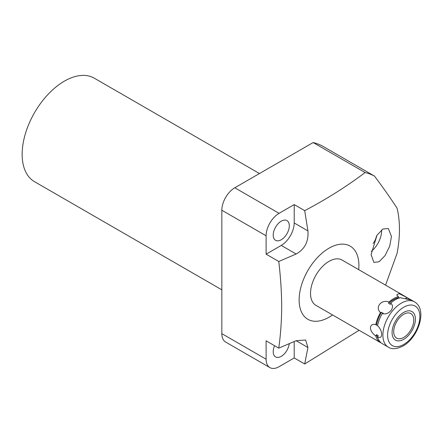 <?xml version="1.0" encoding="UTF-8"?>
<svg xmlns="http://www.w3.org/2000/svg" width="443" height="443" viewBox="0 0 443 443"><rect width="100%" height="100%" fill="white"/><g stroke="black" fill="none" stroke-linecap="round" stroke-linejoin="round"><path stroke-width="0.66" d="M359.118 330.284L304.69 363.991L294.218 357.95L279.068 366.693A18.329 10.582 -60 0 1 269.903 367.601L225.637 342.046A18.329 10.582 -60 0 1 221.838 333.651L221.838 210.231A18.329 10.582 -60 0 1 234.801 187.777L279.068 213.338A18.329 10.582 120 0 0 266.11 235.787L266.11 254.171L281.25 245.416L296.145 254.016C304.767 249.193 308.699 241.49 307.935 230.908L304.69 210.635C326.231 199.344 346.371 186.647 365.115 172.548L313.146 142.546A115.086 66.444 -60 0 1 322.521 146.085L374.49 176.093C382.924 187.323 390.449 198.032 397.078 208.221A115.086 66.444 -60 0 1 399.453 229.402A115.086 66.444 -60 0 1 397.078 253.33L385.56 285.142M313.146 142.546L234.801 187.777M221.838 289.827L34.526 181.685A59.761 34.504 120 0 1 22.15 154.33A59.761 34.504 -60 0 1 48.237 94.187A59.761 34.504 -60 0 1 94.287 78.178L259.465 173.54M269.903 367.601A18.329 10.582 -60 0 1 266.11 359.212L221.838 333.651M294.218 357.95L294.207 341.559M296.145 340.706L305.637 340.008L307.935 347.5L296.145 340.7L278.769 348.137L266.11 340.828L266.11 359.212M289.235 343.713A11.385 6.573 -60 0 1 283.825 354.378A11.385 6.573 -60 0 1 275.568 356.903A11.385 6.573 -60 0 1 273.209 351.692A11.385 6.573 -60 0 1 274.577 345.717M294.191 222.979A18.29 10.56 -60 0 1 281.25 245.4M279.068 213.338L294.218 204.588L294.207 222.973L307.935 230.908M273.209 235.106A11.385 6.573 -60 0 1 278.176 223.649A11.385 6.573 -60 0 1 286.948 220.603A11.385 6.573 -60 0 1 289.307 225.814A11.385 6.573 -60 0 1 284.34 237.265A11.385 6.573 -60 0 1 275.568 240.316A11.385 6.573 -60 0 1 273.209 235.106M391.462 236.507L389.702 246.181L385.017 255.639L379.042 261.769L373.898 262.417L371.096 254.614L376.999 235.222L382.946 229.014L388.35 228.522L391.462 236.507M332.543 314.94A42.268 24.404 -60 0 1 299.13 299.961A42.268 24.404 -60 0 1 329.022 248.191A42.268 24.404 -60 0 1 358.908 265.451A42.268 24.404 -60 0 1 358.703 269.637M278.769 348.137C280.657 334.243 281.632 320.367 281.693 306.501C281.615 292.314 280.64 277.307 278.769 261.486L296.145 254.016M304.69 363.991L307.935 347.5M365.115 172.548A115.086 66.444 -60 0 1 374.49 176.093M381.584 229.95A18.29 10.56 -60 0 1 381.606 230.82A18.29 10.56 -60 0 1 371.289 251.397M376.478 236.069A11.385 6.573 -60 0 1 373.084 243.512M405.877 296.876L342.096 260.052A26.154 15.101 120 0 0 329.022 261.348A26.154 15.101 120 0 0 311.933 284.395A26.154 15.101 120 0 0 315.942 305.354L379.812 342.234M383.14 344.156L382.248 343.635A26.154 15.101 120 0 1 377.558 336.968C380.21 338.125 381.567 337.278 381.639 334.437C381.573 331.165 380.21 328.246 377.558 325.683A26.154 15.101 120 0 1 382.248 313.6C388.943 315.626 395.743 307.165 390.709 303.073A26.154 15.101 120 0 1 395.4 299.673A26.154 15.101 120 0 1 400.084 297.663L410.628 299.922L408.546 298.416L407.543 299.296L405.771 298.272A24.902 14.375 120 0 1 406.07 298.438L407.549 299.291M378.084 338.541A24.902 14.375 -60 0 1 376.511 334.67L375.786 335.944A26.154 15.101 120 0 0 380.471 342.611L380.011 342.345M375.786 335.944C372.574 333.717 370.774 331.048 370.392 327.947C370.774 324.924 372.574 323.827 375.786 324.658L376.511 325.096A24.902 14.375 -60 0 1 381.478 312.298L383.25 313.323L382.248 313.6M390.709 303.073L390.433 304.385L388.655 303.361A24.902 14.375 -60 0 1 398.589 297.63L398.312 296.638A26.154 15.101 120 0 0 393.622 298.643A26.154 15.101 120 0 0 388.932 302.048C381.462 298.914 374.656 307.381 380.471 312.575A26.154 15.101 120 0 0 375.786 324.658M377.558 336.968L378.283 335.694L376.511 334.67M377.574 325.605L376.511 325.096M398.589 297.63L399.403 298.161M388.932 302.048L388.655 303.361M381.478 312.298L380.471 312.575M408.357 298.588A26.154 15.101 120 0 0 406.774 297.391L405.771 298.272M406.774 297.391L398.966 293.582L396.729 294.933L398.312 296.638M393.711 331.635A14.187 8.19 120 0 0 396.646 338.131A14.187 8.19 120 0 0 407.582 334.332A14.187 8.19 120 0 0 413.773 320.051A14.187 8.19 120 0 0 410.838 313.555A14.187 8.19 120 0 0 399.902 317.36A14.187 8.19 120 0 0 393.711 331.635M278.769 261.486L266.11 254.171M304.69 210.635L294.218 204.588M392.083 332.577A16.491 9.519 120 0 0 395.499 340.124A16.491 9.519 120 0 0 408.202 335.705A16.491 9.519 120 0 0 415.401 319.115A16.491 9.519 120 0 0 411.984 311.562A16.491 9.519 120 0 0 399.281 315.981A16.491 9.519 120 0 0 392.083 332.577M401.375 303.123A26.154 15.101 120 0 0 384.286 326.17A26.154 15.101 120 0 0 388.295 347.129C391.762 349.51 396.679 349.134 403.047 346C418.242 337.671 427.91 309.524 414.454 301.827A26.154 15.101 -60 0 0 401.375 303.123M403.739 307.22A22.809 13.168 -60 0 1 419.87 316.535A22.809 13.168 -60 0 1 403.739 344.466A22.809 13.168 120 0 1 387.614 335.157A22.809 13.168 120 0 1 403.739 307.22M221.838 210.231L266.11 235.787M382.852 343.99L388.295 347.129M409.205 298.798L414.454 301.827"/></g></svg>
